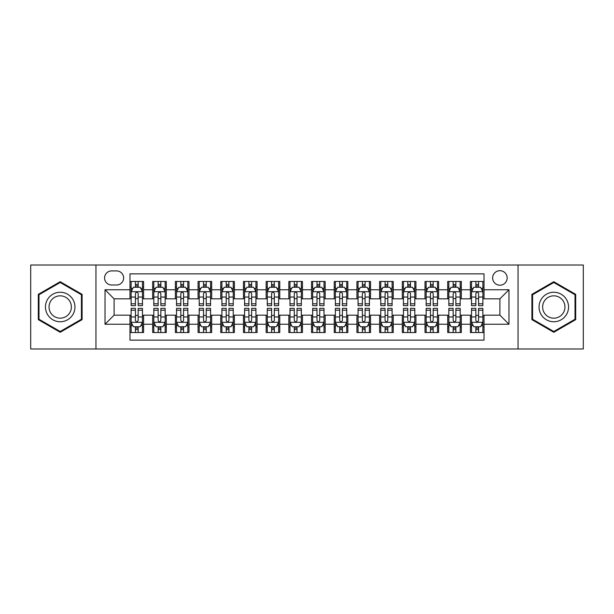 <?xml version="1.0" encoding="UTF-8"?>
<svg xmlns="http://www.w3.org/2000/svg" width="614" height="614" viewBox="0 0 614 614"><rect width="100%" height="100%" fill="white"/><g stroke="black" fill="none" stroke-linecap="round" stroke-linejoin="round"><path stroke-width="0.92" d="M499.896 270.69A7.261 7.261 0 0 0 492.635 277.95A7.261 7.261 0 0 0 499.896 285.211A7.261 7.261 0 0 0 507.164 277.95A7.261 7.261 0 0 0 499.896 270.69M518.055 348.982L583.3 348.982L583.3 265.018L518.055 265.018L518.055 348.982L95.945 348.982L95.945 265.018L30.7 265.018L30.7 348.982L95.945 348.982M484.016 281.473L470.401 281.473L470.401 289.754L461.321 289.754L461.321 298.834L470.401 298.834L470.401 289.754M461.321 289.754L461.321 281.473L447.706 281.473L447.706 289.754L438.626 289.754L438.626 298.834L447.706 298.834L447.706 289.754M438.626 289.754L438.626 281.473L425.011 281.473L425.011 289.754L415.931 289.754L415.931 298.834L425.011 298.834L425.011 289.754M415.931 289.754L415.931 281.473L402.316 281.473L402.316 289.754L393.236 289.754L393.236 298.834L402.316 298.834L402.316 289.754M393.236 289.754L393.236 281.473L379.621 281.473L379.621 289.754L370.541 289.754L370.541 298.834L379.621 298.834L379.621 289.754M370.541 289.754L370.541 281.473L356.926 281.473L356.926 289.754L347.846 289.754L347.846 298.834L356.926 298.834L356.926 289.754M347.846 289.754L347.846 281.473L334.231 281.473L334.231 289.754L325.159 289.754L325.159 298.834L334.231 298.834L334.231 289.754M325.159 289.754L325.159 281.473L311.536 281.473L311.536 289.754L302.464 289.754L302.464 298.834L311.536 298.834L311.536 289.754M302.464 289.754L302.464 281.473L288.841 281.473L288.841 289.754L279.769 289.754L279.769 298.834L288.841 298.834L288.841 289.754M279.769 289.754L279.769 281.473L266.154 281.473L266.154 289.754L257.074 289.754L257.074 298.834L266.154 298.834L266.154 289.754M257.074 289.754L257.074 281.473L243.459 281.473L243.459 289.754L234.379 289.754L234.379 298.834L243.459 298.834L243.459 289.754M234.379 289.754L234.379 281.473L220.764 281.473L220.764 289.754L211.684 289.754L211.684 298.834L220.764 298.834L220.764 289.754M211.684 289.754L211.684 281.473L198.069 281.473L198.069 289.754L188.989 289.754L188.989 298.834L198.069 298.834L198.069 289.754M188.989 289.754L188.989 281.473L175.374 281.473L175.374 289.754L166.294 289.754L166.294 298.834L175.374 298.834L175.374 289.754M166.294 289.754L166.294 281.473L152.679 281.473L152.679 298.834L143.599 298.834L143.599 281.473L129.984 281.473M129.984 332.527L143.599 332.527L143.599 315.166L152.679 315.166L152.679 332.527L166.294 332.527L166.294 315.166L175.374 315.166L175.374 324.246L166.294 324.246M175.374 324.246L175.374 332.527L188.989 332.527L188.989 315.166L198.069 315.166L198.069 324.246L188.989 324.246M198.069 324.246L198.069 332.527L211.684 332.527L211.684 315.166L220.764 315.166L220.764 324.246L211.684 324.246M220.764 324.246L220.764 332.527L234.379 332.527L234.379 315.166L243.459 315.166L243.459 324.246L234.379 324.246M243.459 324.246L243.459 332.527L257.074 332.527L257.074 315.166L266.154 315.166L266.154 324.246L257.074 324.246M266.154 324.246L266.154 332.527L279.769 332.527L279.769 315.166L288.841 315.166L288.841 324.246L279.769 324.246M288.841 324.246L288.841 332.527L302.464 332.527L302.464 315.166L311.536 315.166L311.536 324.246L302.464 324.246M311.536 324.246L311.536 332.527L325.159 332.527L325.159 315.166L334.231 315.166L334.231 324.246L325.159 324.246M334.231 324.246L334.231 332.527L347.846 332.527L347.846 315.166L356.926 315.166L356.926 324.246L347.846 324.246M356.926 324.246L356.926 332.527L370.541 332.527L370.541 315.166L379.621 315.166L379.621 324.246L370.541 324.246M379.621 324.246L379.621 332.527L393.236 332.527L393.236 315.166L402.316 315.166L402.316 324.246L393.236 324.246M402.316 324.246L402.316 332.527L415.931 332.527L415.931 315.166L425.011 315.166L425.011 324.246L415.931 324.246M425.011 324.246L425.011 332.527L438.626 332.527L438.626 315.166L447.706 315.166L447.706 324.246L438.626 324.246M447.706 324.246L447.706 332.527L461.321 332.527L461.321 315.166L470.401 315.166L470.401 324.246L461.321 324.246M111.602 284.988L116.599 284.988A7.038 7.038 0 0 0 123.629 277.95A7.038 7.038 0 0 0 116.599 270.92L111.602 270.92A7.038 7.038 0 0 0 104.572 277.95A7.038 7.038 0 0 0 111.602 284.988M518.055 265.018L95.945 265.018M484.016 289.754L484.016 273.867L129.984 273.867L129.984 298.834L114.104 298.834L114.104 315.166L129.984 315.166L129.984 340.133L484.016 340.133L484.016 315.166L499.896 315.166L499.896 298.834L484.016 298.834L484.016 289.754L508.975 289.754L508.975 324.246L484.016 324.246M129.984 324.246L105.025 324.246L105.025 289.754L129.984 289.754M470.401 324.246L470.401 332.527L484.016 332.527M129.984 287.145L131.12 287.145M135.433 287.145L138.158 287.145M142.471 287.145L143.599 287.145M129.984 298.604L131.12 298.604M135.433 298.604L138.158 298.604M142.471 298.604L143.599 298.604M129.984 315.396L131.12 315.396M135.433 315.396L138.158 315.396M142.471 315.396L143.599 315.396M129.984 326.855L131.12 326.855M135.433 326.855L138.158 326.855M142.471 326.855L143.599 326.855M152.679 298.604L153.815 298.604M158.128 298.604L160.853 298.604M165.166 298.604L166.294 298.604M152.679 287.145L153.815 287.145M158.128 287.145L160.853 287.145M165.166 287.145L166.294 287.145M152.679 315.396L153.815 315.396M158.128 315.396L160.853 315.396M165.166 315.396L166.294 315.396M152.679 326.855L153.815 326.855M158.128 326.855L160.853 326.855M165.166 326.855L166.294 326.855M175.374 315.396L176.51 315.396M180.823 315.396L183.548 315.396M187.853 315.396L188.989 315.396M175.374 326.855L176.51 326.855M180.823 326.855L183.548 326.855M187.853 326.855L188.989 326.855M175.374 287.145L176.51 287.145M180.823 287.145L183.548 287.145M187.853 287.145L188.989 287.145M175.374 298.604L176.51 298.604M180.823 298.604L183.548 298.604M187.853 298.604L188.989 298.604M198.069 315.396L199.205 315.396M203.518 315.396L206.235 315.396M210.548 315.396L211.684 315.396M198.069 326.855L199.205 326.855M203.518 326.855L206.235 326.855M210.548 326.855L211.684 326.855M198.069 287.145L199.205 287.145M203.518 287.145L206.235 287.145M210.548 287.145L211.684 287.145M198.069 298.604L199.205 298.604M203.518 298.604L206.235 298.604M210.548 298.604L211.684 298.604M220.764 315.396L221.9 315.396M226.213 315.396L228.93 315.396M233.243 315.396L234.379 315.396M220.764 326.855L221.9 326.855M226.213 326.855L228.93 326.855M233.243 326.855L234.379 326.855M220.764 287.145L221.9 287.145M226.213 287.145L228.93 287.145M233.243 287.145L234.379 287.145M220.764 298.604L221.9 298.604M226.213 298.604L228.93 298.604M233.243 298.604L234.379 298.604M243.459 315.396L244.595 315.396M248.9 315.396L251.625 315.396M255.938 315.396L257.074 315.396M243.459 326.855L244.595 326.855M248.9 326.855L251.625 326.855M255.938 326.855L257.074 326.855M243.459 287.145L244.595 287.145M248.9 287.145L251.625 287.145M255.938 287.145L257.074 287.145M243.459 298.604L244.595 298.604M248.9 298.604L251.625 298.604M255.938 298.604L257.074 298.604M266.154 315.396L267.282 315.396M271.595 315.396L274.32 315.396M278.633 315.396L279.769 315.396M266.154 326.855L267.282 326.855M271.595 326.855L274.32 326.855M278.633 326.855L279.769 326.855M266.154 287.145L267.282 287.145M271.595 287.145L274.32 287.145M278.633 287.145L279.769 287.145M266.154 298.604L267.282 298.604M271.595 298.604L274.32 298.604M278.633 298.604L279.769 298.604M288.841 315.396L289.977 315.396M294.29 315.396L297.015 315.396M301.328 315.396L302.464 315.396M288.841 326.855L289.977 326.855M294.29 326.855L297.015 326.855M301.328 326.855L302.464 326.855M288.841 287.145L289.977 287.145M294.29 287.145L297.015 287.145M301.328 287.145L302.464 287.145M288.841 298.604L289.977 298.604M294.29 298.604L297.015 298.604M301.328 298.604L302.464 298.604M311.536 315.396L312.672 315.396M316.985 315.396L319.71 315.396M324.023 315.396L325.159 315.396M311.536 326.855L312.672 326.855M316.985 326.855L319.71 326.855M324.023 326.855L325.159 326.855M311.536 287.145L312.672 287.145M316.985 287.145L319.71 287.145M324.023 287.145L325.159 287.145M311.536 298.604L312.672 298.604M316.985 298.604L319.71 298.604M324.023 298.604L325.159 298.604M334.231 315.396L335.367 315.396M339.68 315.396L342.405 315.396M346.718 315.396L347.846 315.396M334.231 326.855L335.367 326.855M339.68 326.855L342.405 326.855M346.718 326.855L347.846 326.855M334.231 287.145L335.367 287.145M339.68 287.145L342.405 287.145M346.718 287.145L347.846 287.145M334.231 298.604L335.367 298.604M339.68 298.604L342.405 298.604M346.718 298.604L347.846 298.604M356.926 315.396L358.062 315.396M362.375 315.396L365.1 315.396M369.405 315.396L370.541 315.396M356.926 326.855L358.062 326.855M362.375 326.855L365.1 326.855M369.405 326.855L370.541 326.855M356.926 287.145L358.062 287.145M362.375 287.145L365.1 287.145M369.405 287.145L370.541 287.145M356.926 298.604L358.062 298.604M362.375 298.604L365.1 298.604M369.405 298.604L370.541 298.604M379.621 315.396L380.757 315.396M385.07 315.396L387.787 315.396M392.1 315.396L393.236 315.396M379.621 326.855L380.757 326.855M385.07 326.855L387.787 326.855M392.1 326.855L393.236 326.855M379.621 287.145L380.757 287.145M385.07 287.145L387.787 287.145M392.1 287.145L393.236 287.145M379.621 298.604L380.757 298.604M385.07 298.604L387.787 298.604M392.1 298.604L393.236 298.604M402.316 315.396L403.452 315.396M407.765 315.396L410.482 315.396M414.795 315.396L415.931 315.396M402.316 326.855L403.452 326.855M407.765 326.855L410.482 326.855M414.795 326.855L415.931 326.855M402.316 287.145L403.452 287.145M407.765 287.145L410.482 287.145M414.795 287.145L415.931 287.145M402.316 298.604L403.452 298.604M407.765 298.604L410.482 298.604M414.795 298.604L415.931 298.604M425.011 315.396L426.147 315.396M430.452 315.396L433.177 315.396M437.49 315.396L438.626 315.396M425.011 326.855L426.147 326.855M430.452 326.855L433.177 326.855M437.49 326.855L438.626 326.855M425.011 287.145L426.147 287.145M430.452 287.145L433.177 287.145M437.49 287.145L438.626 287.145M425.011 298.604L426.147 298.604M430.452 298.604L433.177 298.604M437.49 298.604L438.626 298.604M447.706 315.396L448.834 315.396M453.147 315.396L455.872 315.396M460.185 315.396L461.321 315.396M447.706 326.855L448.834 326.855M453.147 326.855L455.872 326.855M460.185 326.855L461.321 326.855M447.706 287.145L448.834 287.145M453.147 287.145L455.872 287.145M460.185 287.145L461.321 287.145M447.706 298.604L448.834 298.604M453.147 298.604L455.872 298.604M460.185 298.604L461.321 298.604M470.401 315.396L471.529 315.396M475.842 315.396L478.567 315.396M482.88 315.396L484.016 315.396M470.401 326.855L471.529 326.855M475.842 326.855L478.567 326.855M482.88 326.855L484.016 326.855M470.401 287.145L471.529 287.145M475.842 287.145L478.567 287.145M482.88 287.145L484.016 287.145M470.401 298.604L471.529 298.604M475.842 298.604L478.567 298.604M482.88 298.604L484.016 298.604M114.104 298.834L105.025 289.754M114.104 315.166L105.025 324.246M508.975 289.754L499.896 298.834M508.975 324.246L499.896 315.166M60.203 332.289L82.099 319.641L82.099 294.359L60.203 281.711L38.306 294.359L38.306 319.641L60.203 332.289M575.694 294.359L553.797 281.711L531.901 294.359L531.901 319.641L553.797 332.289L575.694 319.641L575.694 294.359M138.158 284.42L135.433 284.42M142.471 303.792L138.158 303.792L138.158 305.642L142.471 305.642L142.471 291.796L140.199 287.26L133.392 287.26L131.12 291.796L131.12 305.642L135.433 305.642L135.433 303.792L131.12 303.792M131.12 291.796L131.12 281.473M142.471 291.796L142.471 281.473M135.433 287.26L135.433 281.473M138.158 281.473L138.158 287.26M138.158 303.792L138.158 293.5C137.252 291.75 136.339 291.75 135.433 293.5L135.433 303.792M135.433 329.58L138.158 329.58M131.12 310.208L135.433 310.208L135.433 308.358L131.12 308.358L131.12 322.204L133.392 326.74L140.199 326.74L142.471 322.204L142.471 308.358L138.158 308.358L138.158 310.208L142.471 310.208M142.471 322.204L142.471 332.527M131.12 322.204L131.12 332.527M138.158 326.74L138.158 332.527M135.433 332.527L135.433 326.74M135.433 310.208L135.433 320.5C136.339 322.25 137.244 322.25 138.158 320.5L138.158 310.208M60.203 292.249A14.751 14.751 0 0 0 45.451 307A14.751 14.751 0 0 0 60.203 321.751A14.751 14.751 0 0 0 74.954 307A14.751 14.751 0 0 0 60.203 292.249M60.203 295.833A11.167 11.167 0 0 0 49.036 307A11.167 11.167 0 0 0 60.203 318.167A11.167 11.167 0 0 0 71.37 307A11.167 11.167 0 0 0 60.203 295.833M81.424 319.249L60.203 331.499L38.981 319.249L38.981 294.751L60.203 282.501L81.424 294.751L81.424 319.249M541.026 299.624A14.751 14.751 0 0 0 546.422 319.771A14.751 14.751 0 0 0 566.576 314.376A14.751 14.751 0 0 0 561.173 294.229A14.751 14.751 0 0 0 541.026 299.624M544.127 301.413A11.167 11.167 0 0 0 548.21 316.671A11.167 11.167 0 0 0 563.468 312.587A11.167 11.167 0 0 0 559.385 297.329A11.167 11.167 0 0 0 544.127 301.413M575.019 294.751L575.019 319.249L553.797 331.499L532.576 319.249L532.576 294.751L553.797 282.501L575.019 294.751M160.853 284.42L158.128 284.42M165.166 303.792L160.853 303.792L160.853 305.642L165.166 305.642L165.166 291.796L162.894 287.26L156.086 287.26L153.815 291.796L153.815 305.642L158.128 305.642L158.128 303.792L153.815 303.792M153.815 291.796L153.815 281.473M165.166 291.796L165.166 281.473M158.128 287.26L158.128 281.473M160.853 281.473L160.853 287.26M160.853 303.792L160.853 293.5C159.947 291.75 159.034 291.75 158.128 293.5L158.128 303.792M183.548 284.42L180.823 284.42M187.853 303.792L183.548 303.792L183.548 305.642L187.853 305.642L187.853 291.796L185.589 287.26L178.781 287.26L176.51 291.796L176.51 305.642L180.823 305.642L180.823 303.792L176.51 303.792M176.51 291.796L176.51 281.473M187.853 291.796L187.853 281.473M180.823 287.26L180.823 281.473M183.548 281.473L183.548 287.26M183.548 303.792L183.548 293.5C182.634 291.75 181.729 291.75 180.823 293.5L180.823 303.792M206.235 284.42L203.518 284.42M210.548 303.792L206.235 303.792L206.235 305.642L210.548 305.642L210.548 291.796L208.284 287.26L201.476 287.26L199.205 291.796L199.205 305.642L203.518 305.642L203.518 303.792L199.205 303.792M199.205 291.796L199.205 281.473M210.548 291.796L210.548 281.473M203.518 287.26L203.518 281.473M206.235 281.473L206.235 287.26M206.235 303.792L206.235 293.5C205.329 291.75 204.424 291.75 203.518 293.5L203.518 303.792M228.93 284.42L226.213 284.42M233.243 303.792L228.93 303.792L228.93 305.642L233.243 305.642L233.243 291.796L230.971 287.26L224.164 287.26L221.9 291.796L221.9 305.642L226.213 305.642L226.213 303.792L221.9 303.792M221.9 291.796L221.9 281.473M233.243 291.796L233.243 281.473M226.213 287.26L226.213 281.473M228.93 281.473L228.93 287.26M228.93 303.792L228.93 293.5C228.024 291.75 227.119 291.75 226.213 293.5L226.213 303.792M158.128 329.58L160.853 329.58M153.815 310.208L158.128 310.208L158.128 308.358L153.815 308.358L153.815 322.204L156.086 326.74L162.894 326.74L165.166 322.204L165.166 308.358L160.853 308.358L160.853 310.208L165.166 310.208M165.166 322.204L165.166 332.527M153.815 322.204L153.815 332.527M160.853 326.74L160.853 332.527M158.128 332.527L158.128 326.74M158.128 310.208L158.128 320.5C159.034 322.25 159.939 322.25 160.853 320.5L160.853 310.208M180.823 329.58L183.548 329.58M176.51 310.208L180.823 310.208L180.823 308.358L176.51 308.358L176.51 322.204L178.781 326.74L185.589 326.74L187.853 322.204L187.853 308.358L183.548 308.358L183.548 310.208L187.853 310.208M187.853 322.204L187.853 332.527M176.51 322.204L176.51 332.527M183.548 326.74L183.548 332.527M180.823 332.527L180.823 326.74M180.823 310.208L180.823 320.5C181.729 322.25 182.634 322.25 183.548 320.5L183.548 310.208M203.518 329.58L206.235 329.58M199.205 310.208L203.518 310.208L203.518 308.358L199.205 308.358L199.205 322.204L201.476 326.74L208.284 326.74L210.548 322.204L210.548 308.358L206.235 308.358L206.235 310.208L210.548 310.208M210.548 322.204L210.548 332.527M199.205 322.204L199.205 332.527M206.235 326.74L206.235 332.527M203.518 332.527L203.518 326.74M203.518 310.208L203.518 320.5C204.424 322.25 205.329 322.25 206.235 320.5L206.235 310.208M226.213 329.58L228.93 329.58M221.9 310.208L226.213 310.208L226.213 308.358L221.9 308.358L221.9 322.204L224.164 326.74L230.971 326.74L233.243 322.204L233.243 308.358L228.93 308.358L228.93 310.208L233.243 310.208M233.243 322.204L233.243 332.527M221.9 322.204L221.9 332.527M228.93 326.74L228.93 332.527M226.213 332.527L226.213 326.74M226.213 310.208L226.213 320.5C227.119 322.25 228.024 322.25 228.93 320.5L228.93 310.208M251.625 284.42L248.9 284.42M255.938 303.792L251.625 303.792L251.625 305.642L255.938 305.642L255.938 291.796L253.666 287.26L246.859 287.26L244.595 291.796L244.595 305.642L248.9 305.642L248.9 303.792L244.595 303.792M244.595 291.796L244.595 281.473M255.938 291.796L255.938 281.473M248.9 287.26L248.9 281.473M251.625 281.473L251.625 287.26M251.625 303.792L251.625 293.5C250.719 291.75 249.814 291.75 248.9 293.5L248.9 303.792M248.9 329.58L251.625 329.58M244.595 310.208L248.9 310.208L248.9 308.358L244.595 308.358L244.595 322.204L246.859 326.74L253.666 326.74L255.938 322.204L255.938 308.358L251.625 308.358L251.625 310.208L255.938 310.208M255.938 322.204L255.938 332.527M244.595 322.204L244.595 332.527M251.625 326.74L251.625 332.527M248.9 332.527L248.9 326.74M248.9 310.208L248.9 320.5C249.814 322.25 250.719 322.25 251.625 320.5L251.625 310.208M274.32 284.42L271.595 284.42M278.633 303.792L274.32 303.792L274.32 305.642L278.633 305.642L278.633 291.796L276.361 287.26L269.554 287.26L267.282 291.796L267.282 305.642L271.595 305.642L271.595 303.792L267.282 303.792M267.282 291.796L267.282 281.473M278.633 291.796L278.633 281.473M271.595 287.26L271.595 281.473M274.32 281.473L274.32 287.26M274.32 303.792L274.32 293.5C273.414 291.75 272.509 291.75 271.595 293.5L271.595 303.792M297.015 284.42L294.29 284.42M301.328 303.792L297.015 303.792L297.015 305.642L301.328 305.642L301.328 291.796L299.056 287.26L292.249 287.26L289.977 291.796L289.977 305.642L294.29 305.642L294.29 303.792L289.977 303.792M289.977 291.796L289.977 281.473M301.328 291.796L301.328 281.473M294.29 287.26L294.29 281.473M297.015 281.473L297.015 287.26M297.015 303.792L297.015 293.5C296.109 291.75 295.204 291.75 294.29 293.5L294.29 303.792M319.71 284.42L316.985 284.42M324.023 303.792L319.71 303.792L319.71 305.642L324.023 305.642L324.023 291.796L321.751 287.26L314.944 287.26L312.672 291.796L312.672 305.642L316.985 305.642L316.985 303.792L312.672 303.792M312.672 291.796L312.672 281.473M324.023 291.796L324.023 281.473M316.985 287.26L316.985 281.473M319.71 281.473L319.71 287.26M319.71 303.792L319.71 293.5C318.804 291.75 317.891 291.75 316.985 293.5L316.985 303.792M342.405 284.42L339.68 284.42M346.718 303.792L342.405 303.792L342.405 305.642L346.718 305.642L346.718 291.796L344.446 287.26L337.639 287.26L335.367 291.796L335.367 305.642L339.68 305.642L339.68 303.792L335.367 303.792M335.367 291.796L335.367 281.473M346.718 291.796L346.718 281.473M339.68 287.26L339.68 281.473M342.405 281.473L342.405 287.26M342.405 303.792L342.405 293.5C341.499 291.75 340.586 291.75 339.68 293.5L339.68 303.792M365.1 284.42L362.375 284.42M369.405 303.792L365.1 303.792L365.1 305.642L369.405 305.642L369.405 291.796L367.141 287.26L360.334 287.26L358.062 291.796L358.062 305.642L362.375 305.642L362.375 303.792L358.062 303.792M358.062 291.796L358.062 281.473M369.405 291.796L369.405 281.473M362.375 287.26L362.375 281.473M365.1 281.473L365.1 287.26M365.1 303.792L365.1 293.5C364.186 291.75 363.281 291.75 362.375 293.5L362.375 303.792M271.595 329.58L274.32 329.58M267.282 310.208L271.595 310.208L271.595 308.358L267.282 308.358L267.282 322.204L269.554 326.74L276.361 326.74L278.633 322.204L278.633 308.358L274.32 308.358L274.32 310.208L278.633 310.208M278.633 322.204L278.633 332.527M267.282 322.204L267.282 332.527M274.32 326.74L274.32 332.527M271.595 332.527L271.595 326.74M271.595 310.208L271.595 320.5C272.501 322.25 273.414 322.25 274.32 320.5L274.32 310.208M294.29 329.58L297.015 329.58M289.977 310.208L294.29 310.208L294.29 308.358L289.977 308.358L289.977 322.204L292.249 326.74L299.056 326.74L301.328 322.204L301.328 308.358L297.015 308.358L297.015 310.208L301.328 310.208M301.328 322.204L301.328 332.527M289.977 322.204L289.977 332.527M297.015 326.74L297.015 332.527M294.29 332.527L294.29 326.74M294.29 310.208L294.29 320.5C295.196 322.25 296.109 322.25 297.015 320.5L297.015 310.208M316.985 329.58L319.71 329.58M312.672 310.208L316.985 310.208L316.985 308.358L312.672 308.358L312.672 322.204L314.944 326.74L321.751 326.74L324.023 322.204L324.023 308.358L319.71 308.358L319.71 310.208L324.023 310.208M324.023 322.204L324.023 332.527M312.672 322.204L312.672 332.527M319.71 326.74L319.71 332.527M316.985 332.527L316.985 326.74M316.985 310.208L316.985 320.5C317.891 322.25 318.796 322.25 319.71 320.5L319.71 310.208M339.68 329.58L342.405 329.58M335.367 310.208L339.68 310.208L339.68 308.358L335.367 308.358L335.367 322.204L337.639 326.74L344.446 326.74L346.718 322.204L346.718 308.358L342.405 308.358L342.405 310.208L346.718 310.208M346.718 322.204L346.718 332.527M335.367 322.204L335.367 332.527M342.405 326.74L342.405 332.527M339.68 332.527L339.68 326.74M339.68 310.208L339.68 320.5C340.586 322.25 341.491 322.25 342.405 320.5L342.405 310.208M362.375 329.58L365.1 329.58M358.062 310.208L362.375 310.208L362.375 308.358L358.062 308.358L358.062 322.204L360.334 326.74L367.141 326.74L369.405 322.204L369.405 308.358L365.1 308.358L365.1 310.208L369.405 310.208M369.405 322.204L369.405 332.527M358.062 322.204L358.062 332.527M365.1 326.74L365.1 332.527M362.375 332.527L362.375 326.74M362.375 310.208L362.375 320.5C363.281 322.25 364.186 322.25 365.1 320.5L365.1 310.208M387.787 284.42L385.07 284.42M392.1 303.792L387.787 303.792L387.787 305.642L392.1 305.642L392.1 291.796L389.836 287.26L383.029 287.26L380.757 291.796L380.757 305.642L385.07 305.642L385.07 303.792L380.757 303.792M380.757 291.796L380.757 281.473M392.1 291.796L392.1 281.473M385.07 287.26L385.07 281.473M387.787 281.473L387.787 287.26M387.787 303.792L387.787 293.5C386.881 291.75 385.976 291.75 385.07 293.5L385.07 303.792M385.07 329.58L387.787 329.58M380.757 310.208L385.07 310.208L385.07 308.358L380.757 308.358L380.757 322.204L383.029 326.74L389.836 326.74L392.1 322.204L392.1 308.358L387.787 308.358L387.787 310.208L392.1 310.208M392.1 322.204L392.1 332.527M380.757 322.204L380.757 332.527M387.787 326.74L387.787 332.527M385.07 332.527L385.07 326.74M385.07 310.208L385.07 320.5C385.976 322.25 386.881 322.25 387.787 320.5L387.787 310.208M410.482 284.42L407.765 284.42M414.795 303.792L410.482 303.792L410.482 305.642L414.795 305.642L414.795 291.796L412.524 287.26L405.716 287.26L403.452 291.796L403.452 305.642L407.765 305.642L407.765 303.792L403.452 303.792M403.452 291.796L403.452 281.473M414.795 291.796L414.795 281.473M407.765 287.26L407.765 281.473M410.482 281.473L410.482 287.26M410.482 303.792L410.482 293.5C409.576 291.75 408.671 291.75 407.765 293.5L407.765 303.792M407.765 329.58L410.482 329.58M403.452 310.208L407.765 310.208L407.765 308.358L403.452 308.358L403.452 322.204L405.716 326.74L412.524 326.74L414.795 322.204L414.795 308.358L410.482 308.358L410.482 310.208L414.795 310.208M414.795 322.204L414.795 332.527M403.452 322.204L403.452 332.527M410.482 326.74L410.482 332.527M407.765 332.527L407.765 326.74M407.765 310.208L407.765 320.5C408.671 322.25 409.576 322.25 410.482 320.5L410.482 310.208M433.177 284.42L430.452 284.42M437.49 303.792L433.177 303.792L433.177 305.642L437.49 305.642L437.49 291.796L435.219 287.26L428.411 287.26L426.147 291.796L426.147 305.642L430.452 305.642L430.452 303.792L426.147 303.792M426.147 291.796L426.147 281.473M437.49 291.796L437.49 281.473M430.452 287.26L430.452 281.473M433.177 281.473L433.177 287.26M433.177 303.792L433.177 293.5C432.271 291.75 431.366 291.75 430.452 293.5L430.452 303.792M430.452 329.58L433.177 329.58M426.147 310.208L430.452 310.208L430.452 308.358L426.147 308.358L426.147 322.204L428.411 326.74L435.219 326.74L437.49 322.204L437.49 308.358L433.177 308.358L433.177 310.208L437.49 310.208M437.49 322.204L437.49 332.527M426.147 322.204L426.147 332.527M433.177 326.74L433.177 332.527M430.452 332.527L430.452 326.74M430.452 310.208L430.452 320.5C431.366 322.25 432.271 322.25 433.177 320.5L433.177 310.208M455.872 284.42L453.147 284.42M460.185 303.792L455.872 303.792L455.872 305.642L460.185 305.642L460.185 291.796L457.914 287.26L451.106 287.26L448.834 291.796L448.834 305.642L453.147 305.642L453.147 303.792L448.834 303.792M448.834 291.796L448.834 281.473M460.185 291.796L460.185 281.473M453.147 287.26L453.147 281.473M455.872 281.473L455.872 287.26M455.872 303.792L455.872 293.5C454.966 291.75 454.061 291.75 453.147 293.5L453.147 303.792M453.147 329.58L455.872 329.58M448.834 310.208L453.147 310.208L453.147 308.358L448.834 308.358L448.834 322.204L451.106 326.74L457.914 326.74L460.185 322.204L460.185 308.358L455.872 308.358L455.872 310.208L460.185 310.208M460.185 322.204L460.185 332.527M448.834 322.204L448.834 332.527M455.872 326.74L455.872 332.527M453.147 332.527L453.147 326.74M453.147 310.208L453.147 320.5C454.053 322.25 454.966 322.25 455.872 320.5L455.872 310.208M478.567 284.42L475.842 284.42M482.88 303.792L478.567 303.792L478.567 305.642L482.88 305.642L482.88 291.796L480.608 287.26L473.801 287.26L471.529 291.796L471.529 305.642L475.842 305.642L475.842 303.792L471.529 303.792M471.529 291.796L471.529 281.473M482.88 291.796L482.88 281.473M475.842 287.26L475.842 281.473M478.567 281.473L478.567 287.26M478.567 303.792L478.567 293.5C477.661 291.75 476.756 291.75 475.842 293.5L475.842 303.792M475.842 329.58L478.567 329.58M471.529 310.208L475.842 310.208L475.842 308.358L471.529 308.358L471.529 322.204L473.801 326.74L480.608 326.74L482.88 322.204L482.88 308.358L478.567 308.358L478.567 310.208L482.88 310.208M482.88 322.204L482.88 332.527M471.529 322.204L471.529 332.527M478.567 326.74L478.567 332.527M475.842 332.527L475.842 326.74M475.842 310.208L475.842 320.5C476.748 322.25 477.661 322.25 478.567 320.5L478.567 310.208M152.679 324.246L143.599 324.246M152.679 289.754L143.599 289.754M142.41 291.681L131.181 291.681M131.12 288.503L132.77 288.503M140.821 288.503L142.471 288.503M135.433 297.053L131.12 297.053M142.471 297.053L138.158 297.053M138.158 285.863L135.433 285.863M131.181 322.319L142.41 322.319M142.471 325.497L140.821 325.497M132.77 325.497L131.12 325.497M138.158 316.947L142.471 316.947M131.12 316.947L135.433 316.947M135.433 328.137L138.158 328.137M165.105 291.681L153.868 291.681M153.815 288.503L155.457 288.503M163.516 288.503L165.166 288.503M158.128 297.053L153.815 297.053M165.166 297.053L160.853 297.053M160.853 285.863L158.128 285.863M187.8 291.681L176.563 291.681M176.51 288.503L178.152 288.503M186.211 288.503L187.853 288.503M180.823 297.053L176.51 297.053M187.853 297.053L183.548 297.053M183.548 285.863L180.823 285.863M210.495 291.681L199.258 291.681M199.205 288.503L200.847 288.503M208.906 288.503L210.548 288.503M203.518 297.053L199.205 297.053M210.548 297.053L206.235 297.053M206.235 285.863L203.518 285.863M233.19 291.681L221.953 291.681M221.9 288.503L223.542 288.503M231.601 288.503L233.243 288.503M226.213 297.053L221.9 297.053M233.243 297.053L228.93 297.053M228.93 285.863L226.213 285.863M153.868 322.319L165.105 322.319M165.166 325.497L163.516 325.497M155.457 325.497L153.815 325.497M160.853 316.947L165.166 316.947M153.815 316.947L158.128 316.947M158.128 328.137L160.853 328.137M176.563 322.319L187.8 322.319M187.853 325.497L186.211 325.497M178.152 325.497L176.51 325.497M183.548 316.947L187.853 316.947M176.51 316.947L180.823 316.947M180.823 328.137L183.548 328.137M199.258 322.319L210.495 322.319M210.548 325.497L208.906 325.497M200.847 325.497L199.205 325.497M206.235 316.947L210.548 316.947M199.205 316.947L203.518 316.947M203.518 328.137L206.235 328.137M221.953 322.319L233.19 322.319M233.243 325.497L231.601 325.497M223.542 325.497L221.9 325.497M228.93 316.947L233.243 316.947M221.9 316.947L226.213 316.947M226.213 328.137L228.93 328.137M255.884 291.681L244.648 291.681M244.595 288.503L246.237 288.503M254.296 288.503L255.938 288.503M248.9 297.053L244.595 297.053M255.938 297.053L251.625 297.053M251.625 285.863L248.9 285.863M244.648 322.319L255.884 322.319M255.938 325.497L254.296 325.497M246.237 325.497L244.595 325.497M251.625 316.947L255.938 316.947M244.595 316.947L248.9 316.947M248.9 328.137L251.625 328.137M278.579 291.681L267.343 291.681M267.282 288.503L268.932 288.503M276.991 288.503L278.633 288.503M271.595 297.053L267.282 297.053M278.633 297.053L274.32 297.053M274.32 285.863L271.595 285.863M301.267 291.681L290.038 291.681M289.977 288.503L291.627 288.503M299.678 288.503L301.328 288.503M294.29 297.053L289.977 297.053M301.328 297.053L297.015 297.053M297.015 285.863L294.29 285.863M323.962 291.681L312.733 291.681M312.672 288.503L314.322 288.503M322.373 288.503L324.023 288.503M316.985 297.053L312.672 297.053M324.023 297.053L319.71 297.053M319.71 285.863L316.985 285.863M346.657 291.681L335.421 291.681M335.367 288.503L337.009 288.503M345.068 288.503L346.718 288.503M339.68 297.053L335.367 297.053M346.718 297.053L342.405 297.053M342.405 285.863L339.68 285.863M369.352 291.681L358.115 291.681M358.062 288.503L359.704 288.503M367.763 288.503L369.405 288.503M362.375 297.053L358.062 297.053M369.405 297.053L365.1 297.053M365.1 285.863L362.375 285.863M267.343 322.319L278.579 322.319M278.633 325.497L276.991 325.497M268.932 325.497L267.282 325.497M274.32 316.947L278.633 316.947M267.282 316.947L271.595 316.947M271.595 328.137L274.32 328.137M290.038 322.319L301.267 322.319M301.328 325.497L299.678 325.497M291.627 325.497L289.977 325.497M297.015 316.947L301.328 316.947M289.977 316.947L294.29 316.947M294.29 328.137L297.015 328.137M312.733 322.319L323.962 322.319M324.023 325.497L322.373 325.497M314.322 325.497L312.672 325.497M319.71 316.947L324.023 316.947M312.672 316.947L316.985 316.947M316.985 328.137L319.71 328.137M335.421 322.319L346.657 322.319M346.718 325.497L345.068 325.497M337.009 325.497L335.367 325.497M342.405 316.947L346.718 316.947M335.367 316.947L339.68 316.947M339.68 328.137L342.405 328.137M358.115 322.319L369.352 322.319M369.405 325.497L367.763 325.497M359.704 325.497L358.062 325.497M365.1 316.947L369.405 316.947M358.062 316.947L362.375 316.947M362.375 328.137L365.1 328.137M392.047 291.681L380.81 291.681M380.757 288.503L382.399 288.503M390.458 288.503L392.1 288.503M385.07 297.053L380.757 297.053M392.1 297.053L387.787 297.053M387.787 285.863L385.07 285.863M380.81 322.319L392.047 322.319M392.1 325.497L390.458 325.497M382.399 325.497L380.757 325.497M387.787 316.947L392.1 316.947M380.757 316.947L385.07 316.947M385.07 328.137L387.787 328.137M414.742 291.681L403.505 291.681M403.452 288.503L405.094 288.503M413.153 288.503L414.795 288.503M407.765 297.053L403.452 297.053M414.795 297.053L410.482 297.053M410.482 285.863L407.765 285.863M403.505 322.319L414.742 322.319M414.795 325.497L413.153 325.497M405.094 325.497L403.452 325.497M410.482 316.947L414.795 316.947M403.452 316.947L407.765 316.947M407.765 328.137L410.482 328.137M437.437 291.681L426.2 291.681M426.147 288.503L427.789 288.503M435.848 288.503L437.49 288.503M430.452 297.053L426.147 297.053M437.49 297.053L433.177 297.053M433.177 285.863L430.452 285.863M426.2 322.319L437.437 322.319M437.49 325.497L435.848 325.497M427.789 325.497L426.147 325.497M433.177 316.947L437.49 316.947M426.147 316.947L430.452 316.947M430.452 328.137L433.177 328.137M460.132 291.681L448.895 291.681M448.834 288.503L450.484 288.503M458.543 288.503L460.185 288.503M453.147 297.053L448.834 297.053M460.185 297.053L455.872 297.053M455.872 285.863L453.147 285.863M448.895 322.319L460.132 322.319M460.185 325.497L458.543 325.497M450.484 325.497L448.834 325.497M455.872 316.947L460.185 316.947M448.834 316.947L453.147 316.947M453.147 328.137L455.872 328.137M482.819 291.681L471.59 291.681M471.529 288.503L473.179 288.503M481.23 288.503L482.88 288.503M475.842 297.053L471.529 297.053M482.88 297.053L478.567 297.053M478.567 285.863L475.842 285.863M471.59 322.319L482.819 322.319M482.88 325.497L481.23 325.497M473.179 325.497L471.529 325.497M478.567 316.947L482.88 316.947M471.529 316.947L475.842 316.947M475.842 328.137L478.567 328.137"/></g></svg>
